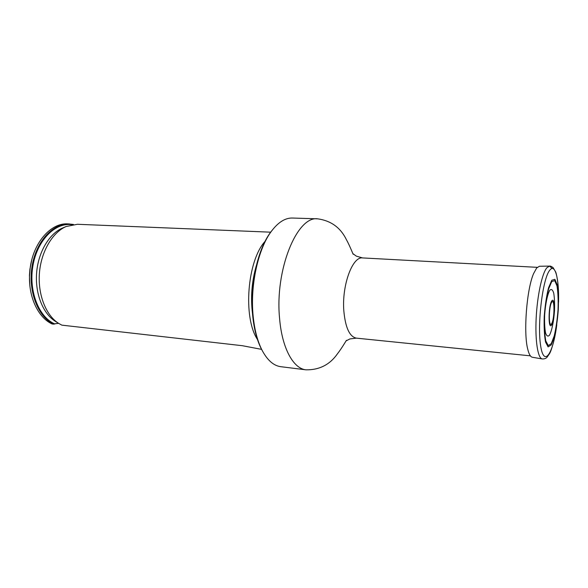<?xml version="1.0" encoding="UTF-8"?>
<svg xmlns="http://www.w3.org/2000/svg" width="588" height="588" viewBox="0 0 588 588"><rect width="100%" height="100%" fill="white"/><g stroke="black" fill="none" stroke-linecap="round" stroke-linejoin="round"><path stroke-width="0.88" d="M262.814 351.624L261.623 349.463C257.052 340.614 254.075 329.376 252.693 315.771C249.54 285.525 257.581 249.327 270.745 232.091L272.259 230.143M306.01 369.83C293.412 368.676 282.064 348.375 279.616 318.777C274.603 270.171 297.065 215.605 317.755 218.839L292.398 218.038C285.239 217.847 278.278 222.205 271.531 231.106C258.147 248.621 249.959 285.496 253.171 316.278C254.575 330.133 257.595 341.562 262.241 350.566C267.533 360.4 273.736 365.78 280.836 366.699L306.01 369.83C319.358 370.028 329.839 364.685 337.446 353.814C342.267 347.662 347.251 338.637 346.406 340.577M257.463 339.482C242.8 317.491 247.217 260.771 265.1 241.315M31.656 260.388L29.9 269.385L29.437 275.39L29.775 284.548M73.441 224.447L67.907 223.896C50.891 222.58 32.979 242.822 30.061 269.039L29.54 275.757C28.643 297.822 38.646 318.108 52.347 324.061L58.58 323.341M69.48 223.954C53.03 223.028 35.949 241.499 32.031 266.592C27.967 291.648 38.191 317.27 53.92 324.245M261.572 349.368L242.418 345.715L61.843 325.142L58.557 323.326C45.93 315.293 37.742 294.617 39.425 273.148C41.079 251.671 52.369 232.517 66.084 226.527L77.41 224.278L270.686 232.179M549.861 290.141C547.494 294.066 545.407 303.989 544.642 315.175C544.414 322.474 544.716 328.405 545.554 332.962C546.656 336.138 547.979 336.865 549.523 335.153C551.845 330.846 553.786 321.21 554.513 310.582C554.749 303.614 554.491 297.815 553.734 293.184C552.705 289.774 551.419 288.759 549.861 290.141M552.338 268.488L549.449 266.099L539.409 266.254L536.66 267.988L533.559 273.67C526.701 289.392 523.357 332.418 527.693 349.015C528.921 354.13 530.464 356.872 532.338 357.247L542.232 358.945C544.466 359.025 546.105 358.423 547.141 357.122L549.596 353.55C550.853 351.499 552.507 346.31 554.535 337.975M537.256 267.334L362.575 257.926C352.528 256.236 341.804 285.165 343.811 310.662C345.347 327.531 349.522 336.689 356.343 338.137L530.376 355.843M252.531 313.904C250.51 297.624 251.76 281.593 256.265 265.82M54.875 323.981C38.786 317.248 28.393 290.862 32.972 265.475C37.382 240.044 55.382 222.227 71.934 224.689M58.557 323.326L55.074 321.144C42.88 313.382 34.993 293.53 36.61 272.928C38.191 252.326 49.061 233.928 62.306 228.144L66.084 226.527M551.801 300.872C548.31 305.745 548.148 330.507 551.603 324.98C554.984 319.916 555.212 295.962 551.801 300.872M551.764 302.129C548.641 306.51 548.494 328.67 551.588 323.745C554.624 319.211 554.829 297.704 551.764 302.129M558.372 288.811C557.755 279.16 556.028 272.42 555.667 271.943L553.051 267.547C551.368 266.371 550.17 265.886 549.449 266.099L546.766 267.871C542.018 273.626 537.226 295.904 536.153 318.343C535.051 340.805 537.866 358.364 542.232 358.945M558.541 302.136C559.225 279.19 555.19 262.924 549.773 270.201C542.746 278.249 537.109 323.834 540.615 345.641C543.9 367.875 553.11 354.035 556.785 324.745M551.764 280.263L548.516 287.899C546.495 296.029 545.069 305.525 544.231 316.381C543.9 326.979 544.341 335.542 545.546 342.069L548.097 346.891L551.243 344.935L554.344 336.843C556.204 328.89 557.52 319.872 558.291 309.773C558.644 299.851 558.291 291.567 557.24 284.901L554.874 279.293L551.764 280.263M551.75 281.571L548.626 288.914C546.693 296.719 545.319 305.826 544.525 316.241C544.201 326.406 544.62 334.623 545.782 340.893L548.229 345.546L551.243 343.679L554.227 335.924C556.02 328.28 557.284 319.607 558.027 309.891C558.365 300.358 558.027 292.39 557.012 285.988L554.734 280.623L551.75 281.571M346.508 340.68L349.919 338.931L356.343 338.137M317.755 218.839C330.971 220.706 340.496 227.6 346.332 239.522C350.147 246.335 353.675 256.03 353.138 253.979M353.256 253.898L356.357 256.147L362.575 257.926M261.623 349.463L262.241 350.566M270.745 232.091L271.531 231.106M29.437 275.39L29.54 275.757"/></g></svg>
